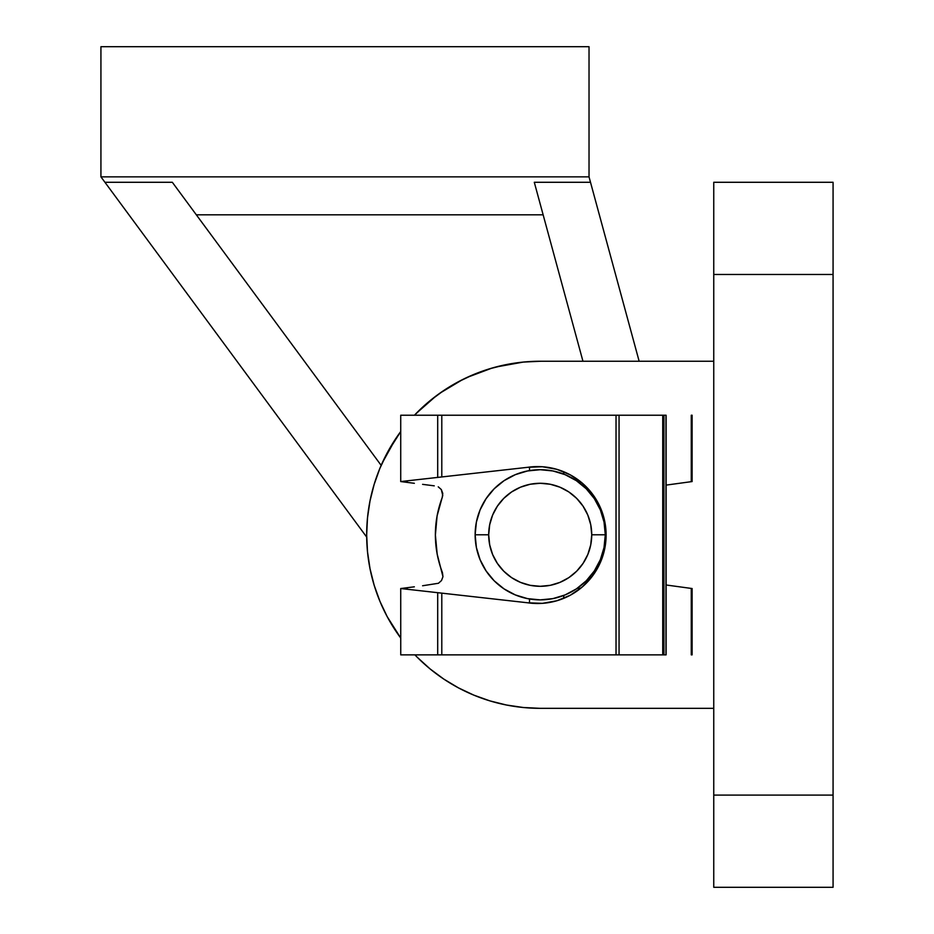 <?xml version="1.0" encoding="UTF-8"?>
<svg xmlns="http://www.w3.org/2000/svg" width="934" height="934" viewBox="0 0 934 934"><rect width="100%" height="100%" fill="white"/><g stroke="black" fill="none" stroke-linecap="round" stroke-linejoin="round"><path stroke-width="1.4" d="M606.108 534.785L605.29 534.785L606.108 534.785M400.721 638.027L387.166 616.603A173.549 173.549 0 0 0 400.721 638.027A173.549 173.549 0 0 1 400.721 431.543L399.612 433.061M430.119 400.639L443.802 390.494L430.119 400.639L414.416 415.233A173.549 173.549 0 0 1 540.214 361.248L713.751 361.248L540.214 361.248L523.203 362.088L506.356 364.587L523.203 362.088M713.751 795.103L713.751 182.282L713.751 274.479L833.07 274.479L833.07 795.103L713.751 795.103L713.751 274.479L833.07 274.479L833.07 182.282L713.751 182.282L833.07 182.282L833.07 795.103L713.751 795.103L713.751 887.3L713.751 795.103M713.751 887.3L833.07 887.3L833.07 795.103L833.07 887.3L713.751 887.3M443.872 679.135A173.549 173.549 0 0 1 414.906 654.862A173.549 173.549 0 0 0 540.214 708.334L713.751 708.334L540.214 708.334A173.549 173.549 0 0 1 523.075 707.482M506.473 705.018A173.549 173.549 0 0 1 473.807 695.118L458.407 687.844L443.802 679.088L430.119 668.942L417.498 657.501M379.893 601.239A173.549 173.549 0 0 1 367.494 551.679M379.881 601.204L387.166 616.603L379.881 601.204L374.149 585.163L370.004 568.643L367.506 551.796L366.665 534.785L367.506 517.775L370.004 500.939L374.149 484.419L379.881 468.378L387.166 452.978L400.721 431.543L395.923 438.373M443.802 390.494L458.407 381.737L473.807 374.452L489.836 368.72L506.356 364.587L489.836 368.72L473.807 374.452L458.407 381.737L443.802 390.494M506.356 704.995L523.203 707.493L540.214 708.334L523.203 707.493L506.356 704.995L489.836 700.862L473.807 695.118L458.407 687.844M489.836 700.862L473.807 695.118M370.004 568.643L367.506 551.796M379.881 468.378L387.166 452.978M594.328 498.639L586.237 488.774L594.328 498.639L600.34 509.882L604.041 522.094L605.29 534.785L591.736 534.785A51.522 51.522 0 0 1 540.214 586.307A51.522 51.522 0 0 1 488.692 534.785L475.137 534.785A65.076 65.076 0 0 0 540.214 599.873A65.076 65.076 0 0 0 605.29 534.785A65.076 65.076 0 0 1 540.214 599.873A65.076 65.076 0 0 1 475.137 534.785L476.387 522.094L480.088 509.882L486.1 498.639L494.191 488.774L504.056 480.683L515.311 474.67L527.512 470.958L540.214 469.709L552.905 470.958L565.117 474.67L576.371 480.683L586.237 488.774L577.457 481.419L580.212 481.43L577.457 481.419M576.371 588.899L586.237 580.808L594.328 570.943L586.237 580.808L576.371 588.899L565.117 594.911L552.905 598.624L540.214 599.873L527.512 598.624L515.311 594.911L504.056 588.899L494.191 580.808L486.1 570.943L480.088 559.699L476.387 547.487L475.137 534.785A65.076 65.076 0 0 1 540.214 469.709A65.076 65.076 0 0 1 605.29 534.785L604.041 547.487L600.34 559.699L594.328 570.943M591.736 534.785L590.743 524.745L587.813 515.078L583.049 506.17L576.64 498.359L568.841 491.949L559.933 487.186L550.266 484.256L540.214 483.275L530.162 484.256L520.495 487.186L511.587 491.949L503.788 498.359L497.378 506.17L492.615 515.078L489.685 524.745L488.692 534.785L489.685 544.837L492.615 554.504L497.378 563.412L503.788 571.223L511.587 577.632L520.495 582.384L530.162 585.326L540.214 586.307L550.266 585.326L559.933 582.384L568.841 577.632L576.64 571.223L583.049 563.412L587.813 554.504L590.743 544.837L591.736 534.785L605.29 534.785A65.076 65.076 0 0 0 540.214 469.709A65.076 65.076 0 0 0 475.137 534.785L488.692 534.785A51.522 51.522 0 0 1 540.214 483.275A51.522 51.522 0 0 1 591.736 534.785M604.543 549.612L606.108 535.042L604.543 520.471L599.908 506.578L592.425 493.981L582.431 483.263L570.382 474.916L556.827 469.323L542.409 466.755L527.757 467.304L441.794 476.947L441.794 415.233L616.031 415.233L616.031 654.862L441.794 654.862L441.794 593.148L527.757 602.792L542.409 603.341L556.827 600.772L570.382 595.18L582.431 586.832L592.425 576.115L599.908 563.517L604.543 549.612A68.462 68.462 0 0 0 606.108 535.065A68.462 68.462 0 0 1 527.757 602.792A68.462 68.462 0 0 0 592.401 576.138M599.908 563.517L592.425 576.115A68.462 68.462 0 0 0 604.531 549.647M570.359 474.904A68.462 68.462 0 0 0 527.757 467.304L437.696 477.414L437.696 415.233L441.794 415.233L441.794 476.947L437.696 477.414L437.696 415.233L400.721 415.233L619.055 415.233L619.055 654.862L616.031 654.862L616.031 415.233L662.731 415.233L662.731 654.862L663.922 654.862L663.922 415.233L665.942 415.233L666.105 654.862L663.922 654.862L663.922 415.233L662.731 415.233L662.731 654.862L619.055 654.862L619.055 415.233L665.942 415.233L665.942 654.862L437.696 654.862L437.696 592.681L441.794 593.148L441.794 654.862L437.696 654.862L437.696 592.681L401.375 588.607L405.017 587.988M405.017 482.107L401.375 481.489L437.696 477.414L407.201 480.835M400.721 654.862L437.696 654.862L400.744 654.862L400.721 588.537L414.346 586.809L406.407 587.813M417.685 479.656L422.962 479.06M407.294 482.399L414.346 483.298L406.407 482.283L407.189 482.388L407.189 480.835L401.375 481.489L407.189 480.835L407.189 482.388L401.141 481.617M407.201 589.261L407.189 587.719L401.375 588.455L407.154 589.261L401.375 588.607M424.281 591.175L422.717 591M420.662 590.778L418.969 590.58M436.727 477.519L440.136 477.134M440.136 592.962L436.727 592.576M606.108 535.042A68.462 68.462 0 0 0 527.757 467.304L542.409 466.755M599.908 506.578L604.543 520.471A68.462 68.462 0 0 0 582.442 483.275M434.263 485.843L422.6 484.349L434.263 485.843M422.6 585.758L438.443 583.271L441.513 580.539L442.961 576.687L437.182 554.154L435.384 535.042L437.089 515.93L442.751 495.44L441.303 489.544L438.244 486.824L441.303 489.544L442.763 493.374L442.261 497.448C437.637 509.695 435.349 522.234 435.384 535.042C435.407 547.849 437.754 560.377 442.436 572.612L442.961 576.687L441.513 580.539L438.443 583.271L422.6 585.758M529.52 467.07L529.52 470.596L529.52 467.07M529.52 598.986L529.52 603.025L529.52 598.986M691.861 481.594L666.105 485.108L691.265 481.675L691.265 415.233L691.265 481.675M666.105 584.988L691.861 588.502L691.265 588.42L691.265 654.862L692.117 654.862L692.117 588.537L692.117 654.862L691.265 654.862L691.265 588.42L666.105 584.988L691.592 588.467M692.117 481.559L692.117 415.233L691.265 415.233L692.117 415.233L692.047 481.57M563.751 598.344L563.751 595.46L563.751 598.344M577.282 588.28L580.703 588.28L577.282 588.28M563.751 474.11L563.751 471.752L563.751 474.11M666.105 415.233L666.105 654.862M606.108 535.03A68.462 68.462 0 0 0 604.543 520.507M582.407 483.24A68.462 68.462 0 0 0 570.394 474.927M415.151 479.936L418.969 479.516M423.032 591.035L527.757 602.792M407.189 587.719L407.189 589.261L423.009 591.035M401.375 481.489L407.189 482.388M366.688 537.085L104.935 182.282L172.323 182.282L381.165 465.365L172.323 182.282L104.935 182.282L100.93 176.853L589.027 176.853L589.027 46.7L589.027 176.853L100.93 176.853L100.93 46.7L589.027 46.7L100.93 46.7L100.93 176.853L366.688 537.085M582.956 361.248L534.295 182.282L590.498 182.282L639.148 361.248L589.027 176.853L590.498 182.282L534.295 182.282L582.956 361.248M382.064 463.322L395.853 438.466M415.922 413.68L436.236 395.841M439.937 393.156L462.774 379.484M466.942 377.476L492.195 368.019M495.615 367.074L523.449 362.053M523.916 362.018L540.879 361.248M543.144 214.82L196.327 214.82L543.144 214.82M539.875 361.248L529.8 361.563M519.946 362.439L517.915 362.684M512.217 363.524L498.803 366.256M490.303 368.58L469.475 376.32M459.691 381.06L447.024 388.392M444.619 389.945L441.21 392.257M433.271 398.118L425.192 404.831M422.787 407.014L419.062 410.528M394.545 440.463L393.961 441.362M391.136 445.95L382.426 462.552M400.721 481.559L400.721 415.233"/></g></svg>
